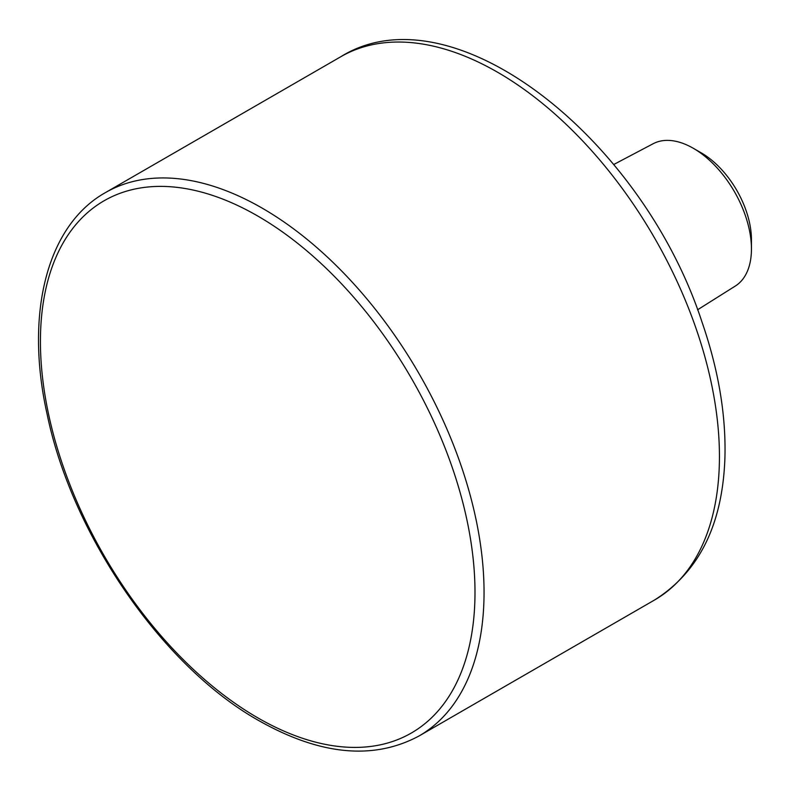<?xml version="1.0" encoding="UTF-8"?>
<svg xmlns="http://www.w3.org/2000/svg" width="791" height="791" viewBox="0 0 791 791"><rect width="100%" height="100%" fill="white"/><g stroke="black" fill="none" stroke-linecap="round" stroke-linejoin="round"><path stroke-width="1.19" d="M697.573 309.795L735.323 286.035A82.185 47.45 -120 0 0 751.45 248.957L751.45 239.713A70.874 40.914 -120 0 0 701.34 152.92L693.341 148.303A82.185 47.45 -120 0 0 653.158 143.725L613.707 164.528M751.45 248.957A82.185 47.45 -120 0 0 693.341 148.303M340.792 56.725C452.106 -12.527 641.659 137.753 701.844 321.581C718.357 369.288 726.049 414.563 724.932 457.416C722.707 524.364 699.214 571.903 654.473 600.053A313.691 181.109 -120 0 0 654.473 237.834A313.691 181.109 -120 0 0 340.792 56.725L105.401 192.628C46.788 225.504 24.669 313.958 47.124 414.237C72.159 535.517 162.817 666.853 259.043 720.739C320.236 755.286 373.589 760.359 419.082 735.956A313.691 181.109 -120 0 0 419.082 373.738A313.691 181.109 -120 0 0 105.401 192.628M257.718 717.803A307.284 177.411 -120 0 0 445.887 450.099A307.284 177.411 -120 0 0 69.539 232.811A307.284 177.411 -120 0 0 257.718 717.803M654.473 600.053L419.082 735.956"/></g></svg>
